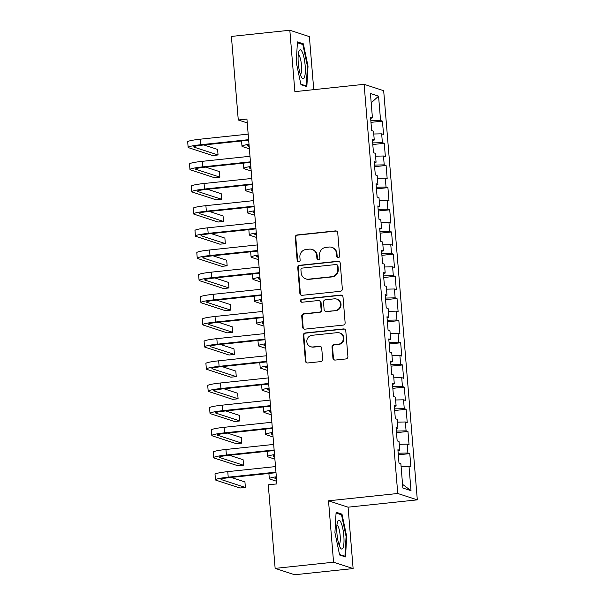 <?xml version="1.0" encoding="UTF-8"?>
<svg xmlns="http://www.w3.org/2000/svg" width="605" height="605" viewBox="0 0 605 605"><rect width="100%" height="100%" fill="white"/><g stroke="black" fill="none" stroke-linecap="round" stroke-linejoin="round"><path stroke-width="0.91" d="M338.271 257.647A1.535 1.49 -72 0 0 339.632 255.968L337.734 232.849A2.193 2.125 -72 0 0 335.427 230.898L297.199 234.944A2.193 2.125 -72 0 0 295.255 237.341L297.153 260.46A1.535 1.49 -72 0 0 298.764 261.821A1.535 1.49 -72 0 0 300.125 260.142L299.883 257.155A7.018 6.799 -72 0 1 306.107 249.472L309.291 249.139A7.018 6.799 -72 0 1 316.657 255.378L316.907 258.373A1.535 1.49 -72 0 0 318.517 259.734A1.535 1.49 -72 0 0 319.879 258.055L319.637 255.068A7.018 6.799 -72 0 1 325.861 247.385L329.044 247.044A7.018 6.799 -72 0 1 336.41 253.291L336.66 256.286A1.535 1.49 -72 0 0 338.271 257.647M332.924 358.122A2.193 2.125 -72 0 0 335.23 360.073L345.954 358.939A2.193 2.125 -72 0 0 347.898 356.534L345.788 330.867A2.193 2.125 -72 0 0 343.489 328.916L305.253 332.954A2.193 2.125 -72 0 0 303.309 335.351L305.419 361.026A2.193 2.125 -72 0 0 307.726 362.977L320.68 361.608A2.193 2.125 -72 0 0 322.624 359.211L321.724 348.223A2.193 2.125 -72 0 0 319.417 346.272L312.997 346.952A5.869 5.687 -72 0 1 306.856 340.539A5.869 5.687 -72 0 1 312.036 335.306L337.204 332.652A5.869 5.687 -72 0 1 343.345 339.065A5.869 5.687 -72 0 1 338.165 344.29L333.968 344.729A2.193 2.125 -72 0 0 332.024 347.134L332.924 358.122L333.453 358.289A2.193 2.125 -72 0 0 334.641 360.051M333.567 562.204L353.116 568.571L348.072 507.179L328.515 500.811L333.567 562.204L275.139 568.382L268.272 484.817L276.924 483.902L246.931 119.072L238.272 119.987L247.248 122.906M328.515 500.811L397.757 493.491L364.119 84.329L383.676 90.697L417.314 499.859L397.757 493.491M313.745 89.653L309.382 36.618L289.825 30.25L294.877 91.65L364.119 84.329M289.825 30.25L231.405 36.429L238.272 119.987M340.396 291.277A2.193 2.125 -72 0 0 342.339 288.872L340.229 263.205A2.193 2.125 -72 0 0 337.923 261.254L299.694 265.293A2.193 2.125 -72 0 0 297.751 267.69L299.861 293.365A2.193 2.125 -72 0 0 302.16 295.316L340.396 291.277M343.005 297.032L345.122 322.707A2.193 2.125 -72 0 1 343.171 325.104L304.943 329.15A2.193 2.125 -72 0 1 302.636 327.199L301.736 316.211A2.193 2.125 -72 0 1 303.68 313.806L319.183 312.172A2.193 2.125 -72 0 0 321.134 309.768L320.529 302.485A2.193 2.125 -72 0 0 318.23 300.534L302.084 302.235A1.535 1.49 -72 0 1 300.481 300.556A1.535 1.49 -72 0 1 301.834 299.188L340.706 295.081A2.193 2.125 -72 0 1 343.005 297.032M370.978 122.354L382.451 121.144L380.575 120.531L378.564 96.15L370.426 93.503L372.43 117.884L370.555 117.272L371.651 130.574L373.527 131.179L374.253 140.05L372.377 139.437L373.474 152.732L375.35 153.345L376.076 162.216L374.2 161.603L375.297 174.898L377.172 175.511L377.898 184.381L376.023 183.769L377.119 197.064L378.995 197.676L379.721 206.539L377.845 205.934L378.942 219.229L380.817 219.842L381.543 228.705L379.668 228.093L380.764 241.395L382.64 242.008L383.366 250.871L381.49 250.258L382.587 263.561L384.462 264.173L385.188 273.036L383.313 272.424L384.409 285.726L386.285 286.339L387.011 295.202L385.135 294.59L386.232 307.892L388.108 308.497L388.833 317.368L386.958 316.755L388.055 330.058L389.93 330.663L390.656 339.534L388.781 338.921L389.87 352.216L391.753 352.828L392.479 361.699L390.603 361.087L391.692 374.382L393.575 374.994L394.301 383.865L392.426 383.252L393.515 396.547L395.39 397.16L396.124 406.023L394.248 405.418L395.337 418.713L397.213 419.325L397.946 428.189L396.071 427.576L397.16 440.879L399.035 441.491L399.769 450.354L397.893 449.742L398.982 463.044L400.858 463.657L402.862 488.038L411.007 490.685L402.559 484.34M382.451 121.144L383.54 134.446L381.664 133.834L382.39 142.697L372.665 142.901M372.801 144.519L384.273 143.309L382.39 142.697M384.273 143.309L385.362 156.612L383.487 155.999L384.213 164.862L374.487 165.067M374.616 166.685L386.096 165.475L384.213 164.862M386.096 165.475L387.185 178.77L385.309 178.165L386.035 187.028L376.31 187.232M376.439 188.851L387.911 187.641L386.035 187.028M387.911 187.641L389.007 200.936L387.132 200.331L387.858 209.194L378.133 209.398M378.261 211.016L389.733 209.806L387.858 209.194M389.733 209.806L390.83 223.101L388.955 222.489L389.68 231.36L379.955 231.564M380.084 233.182L391.556 231.972L389.68 231.36M391.556 231.972L392.653 245.267L390.777 244.654L391.503 253.525L381.778 253.729M381.906 255.348L393.379 254.13L391.503 253.525M393.379 254.13L394.475 267.433L392.6 266.82L393.326 275.691L383.6 275.895M383.729 277.513L395.201 276.296L393.326 275.691M395.201 276.296L396.298 289.598L394.422 288.986L395.148 297.849L385.423 298.053M385.551 299.679L397.024 298.462L395.148 297.849M397.024 298.462L398.12 311.764L396.245 311.151L396.971 320.015L387.245 320.219M387.374 321.837L398.846 320.627L396.971 320.015M398.846 320.627L399.943 333.93L398.067 333.317L398.793 342.18L389.068 342.385M389.196 344.003L400.669 342.793L398.793 342.18M400.669 342.793L401.765 356.095L399.89 355.483L400.616 364.346L390.89 364.55M391.019 366.169L402.491 364.959L400.616 364.346M402.491 364.959L403.588 378.254L401.712 377.649L402.438 386.512L392.713 386.716M392.842 388.334L404.314 387.124L402.438 386.512M404.314 387.124L405.411 400.419L403.535 399.814L404.261 408.677L394.528 408.882M394.664 410.5L406.136 409.29L404.261 408.677M406.136 409.29L407.233 422.585L405.358 421.972L406.084 430.843L396.351 431.047M396.487 432.666L407.959 431.456L406.084 430.843M407.959 431.456L409.056 444.751L407.18 444.138L407.906 453.009L398.173 453.213M398.309 454.831L409.782 453.614L407.906 453.009M409.782 453.614L410.878 466.916L409.003 466.304L411.007 490.685M399.769 450.354L397.977 450.793M409.003 466.304L401.092 466.47M397.946 428.189L396.154 428.627M407.18 444.138L399.27 444.304M396.124 406.023L394.331 406.462M405.358 421.972L397.447 422.139M394.301 383.865L392.509 384.304M403.535 399.814L395.625 399.981M392.479 361.699L390.686 362.138M401.712 377.649L393.802 377.815M390.656 339.534L388.864 339.972M399.89 355.483L391.98 355.649M388.833 317.368L387.041 317.806M398.067 333.317L390.157 333.484M387.011 295.202L385.219 295.641M396.245 311.151L388.334 311.318M385.188 273.036L383.396 273.475M394.422 288.986L386.512 289.152M383.366 250.871L381.573 251.309M392.6 266.82L384.689 266.987M381.543 228.705L379.751 229.144M390.777 244.654L382.867 244.821M379.721 206.539L377.936 206.978M388.955 222.489L381.044 222.655M377.898 184.381L376.113 184.82M387.132 200.331L379.222 200.497M376.076 162.216L374.291 162.654M385.309 178.165L377.399 178.331M374.253 140.05L372.468 140.489M383.487 155.999L375.584 156.166M372.43 117.884L370.646 118.323M381.664 133.834L373.761 134M275.139 568.382L294.695 574.75L353.116 568.571M348.072 507.179L417.314 499.859M378.564 96.15L371.198 102.827M380.575 120.531L370.842 120.735M306.841 86.591L308.028 66.164L303.324 43.817L297.433 41.896L296.253 62.323L300.95 84.677L306.841 86.591M341.991 514.152L336.108 512.231L334.92 532.665L339.624 555.012L345.508 556.933L346.695 536.499L341.991 514.152L340.063 514.356M337.945 257.647A1.535 1.49 -72 0 1 337.189 256.452L336.94 253.465A7.018 6.799 -72 0 0 332.319 247.505L331.79 247.332M312.036 249.426L312.566 249.593A7.018 6.799 -72 0 1 317.186 255.552L317.436 258.539A1.535 1.49 -72 0 0 318.192 259.734M336.546 231.095A2.193 2.125 -72 0 0 335.957 231.072L297.728 235.111A2.193 2.125 -72 0 0 295.784 237.515L297.683 260.634A1.535 1.49 -72 0 0 298.439 261.821M339.042 261.443A2.193 2.125 -72 0 0 338.452 261.421L300.224 265.466A2.193 2.125 -72 0 0 298.273 267.864L300.39 293.538A2.193 2.125 -72 0 0 301.57 295.293M337.454 265.913A1.535 1.49 -72 0 0 335.835 264.544L302.281 268.091A1.535 1.49 -72 0 0 300.919 269.769L301.177 272.923A7.018 6.799 -72 0 0 308.55 279.17L331.487 276.742A7.018 6.799 -72 0 0 337.711 269.066L337.454 265.913L337.976 266.079A1.535 1.49 -72 0 0 336.97 264.778L336.44 264.604M305.797 278.882L306.327 279.056A7.018 6.799 -72 0 0 309.072 279.344L308.55 279.17M337.976 266.079L338.24 269.24A7.018 6.799 -72 0 1 332.016 276.916L309.072 279.344M319.085 300.617L319.614 300.791A2.193 2.125 -72 0 1 321.058 302.651L321.663 309.941A2.193 2.125 -72 0 1 319.712 312.339L304.209 313.98A2.193 2.125 -72 0 0 302.266 316.377L303.166 327.365A2.193 2.125 -72 0 0 304.353 329.128M341.825 295.278A2.193 2.125 -72 0 0 341.235 295.255L302.364 299.362A1.535 1.49 -72 0 0 301.759 302.235M335.276 310.471A5.869 5.687 -72 0 0 336.614 299.067A5.869 5.687 -72 0 0 334.315 298.832L325.452 299.77A2.193 2.125 -72 0 0 323.509 302.167L324.106 309.457A2.193 2.125 -72 0 0 326.405 311.409L335.805 310.645A5.869 5.687 -72 0 0 337.144 299.241L336.614 299.067M325.55 311.318L326.08 311.492A2.193 2.125 -72 0 0 326.934 311.583L326.405 311.409M335.805 310.645L326.934 311.583M339.503 332.886L340.033 333.06A5.869 5.687 -72 0 1 338.694 344.464L334.497 344.903A2.193 2.125 -72 0 0 332.553 347.308L333.453 358.289M310.698 346.71L311.227 346.884A5.869 5.687 -72 0 0 313.526 347.119L312.997 346.952M320.537 346.461A2.193 2.125 -72 0 0 319.947 346.446L313.526 347.119M344.6 329.105A2.193 2.125 -72 0 0 344.018 329.082L305.782 333.128A2.193 2.125 -72 0 0 303.839 335.525L305.948 361.2A2.193 2.125 -72 0 0 307.136 362.955M307.408 66.225L308.028 66.164M301.388 44.021L303.324 43.817M346.075 536.567L346.695 536.499M249.071 145.094A11.177 1.104 175.3 0 0 247.558 145.782A11.177 1.104 175.3 0 0 247.876 146.009L249.177 146.433M249.373 148.83L242.469 146.584A16.758 1.656 -4.7 0 1 241.992 146.236A16.758 1.656 -4.7 0 1 249.003 144.3M248.67 140.224L202.206 145.139A11.177 1.104 175.3 0 0 193.713 146.917A11.177 1.104 175.3 0 0 194.031 147.144L218.05 154.963L212.635 155.538L188.616 147.711A16.758 1.656 -4.7 0 1 188.14 147.37L187.686 141.827A16.758 1.656 -4.7 0 1 200.429 139.165L248.171 134.121M188.14 147.37A16.758 1.656 -4.7 0 1 200.883 144.708L248.625 139.664M218.05 154.963L217.596 149.42L203.885 144.958M250.893 167.26A11.177 1.104 175.3 0 0 249.381 167.948A11.177 1.104 175.3 0 0 249.699 168.175L250.999 168.598M251.196 170.996L244.291 168.75A16.758 1.656 -4.7 0 1 243.815 168.402A16.758 1.656 -4.7 0 1 250.825 166.466M252.716 189.425A11.177 1.104 175.3 0 0 251.204 190.114A11.177 1.104 175.3 0 0 251.521 190.341L252.822 190.764M253.019 193.161L246.114 190.908A16.758 1.656 -4.7 0 1 245.638 190.567A16.758 1.656 -4.7 0 1 252.648 188.631M250.493 162.39L204.029 167.305A11.177 1.104 175.3 0 0 195.536 169.075A11.177 1.104 175.3 0 0 195.854 169.309L219.872 177.129L214.457 177.704L190.439 169.876A16.758 1.656 -4.7 0 1 189.962 169.536L189.509 163.993A16.758 1.656 -4.7 0 1 202.251 161.331L249.986 156.287M189.962 169.536A16.758 1.656 -4.7 0 1 202.705 166.874L250.447 161.822M219.872 177.129L219.418 171.586L205.708 167.124M252.315 184.555L205.851 189.463A11.177 1.104 175.3 0 0 197.359 191.24A11.177 1.104 175.3 0 0 197.676 191.467L221.695 199.295L216.28 199.869L192.261 192.042A16.758 1.656 -4.7 0 1 191.785 191.702L191.331 186.159A16.758 1.656 -4.7 0 1 204.074 183.496L251.809 178.452M191.785 191.702A16.758 1.656 -4.7 0 1 204.528 189.04L252.27 183.988M221.695 199.295L221.241 193.751L207.53 189.289M304.451 77.327A14.528 3.312 84 0 0 304.096 58.08A14.528 3.312 84 0 0 298.968 51.228A14.528 3.312 84 0 0 298.961 51.251A14.528 3.312 84 0 0 298.409 64.667A14.528 3.312 84 0 0 301.759 77.629A14.528 3.312 84 0 0 304.451 77.327M300.337 74.407A9.945 2.269 84 0 0 301.025 73.485A9.945 2.269 84 0 0 301.184 62.58A9.945 2.269 84 0 0 298.257 54.677M297.388 42.713L302.855 44.498L307.408 66.149L306.259 85.94L300.851 84.178M305.192 86.054L306.259 85.94M343.118 547.661A14.528 3.312 84 0 0 342.763 528.415A14.528 3.312 84 0 0 337.643 521.57A14.528 3.312 84 0 0 337.628 521.593A14.528 3.312 84 0 0 337.083 535.002A14.528 3.312 84 0 0 340.433 547.971A14.528 3.312 84 0 0 343.118 547.661M339.012 544.75A9.945 2.269 84 0 0 339.692 543.819A9.945 2.269 84 0 0 339.851 532.922A9.945 2.269 84 0 0 336.924 525.011M336.055 513.055L341.522 514.832L346.083 536.484L344.933 556.282L339.518 554.52M343.867 556.396L344.933 556.282M254.539 211.584A11.177 1.104 175.3 0 0 253.026 212.279A11.177 1.104 175.3 0 0 253.344 212.506L254.645 212.93M254.841 215.327L247.937 213.073A16.758 1.656 -4.7 0 1 247.46 212.733A16.758 1.656 -4.7 0 1 254.471 210.797M256.361 233.749A11.177 1.104 175.3 0 0 254.849 234.438A11.177 1.104 175.3 0 0 255.166 234.672L256.467 235.095M256.664 237.493L249.752 235.239A16.758 1.656 -4.7 0 1 249.275 234.899A16.758 1.656 -4.7 0 1 256.293 232.963M254.138 206.721L207.674 211.629A11.177 1.104 175.3 0 0 199.181 213.406A11.177 1.104 175.3 0 0 199.499 213.633L223.517 221.46L218.102 222.027L194.084 214.208A16.758 1.656 -4.7 0 1 193.608 213.868L193.154 208.324A16.758 1.656 -4.7 0 1 205.897 205.662L253.631 200.618M193.608 213.868A16.758 1.656 -4.7 0 1 206.35 211.198L254.092 206.154M223.517 221.46L223.056 215.917L209.353 211.455M255.96 228.887L209.496 233.795A11.177 1.104 175.3 0 0 201.004 235.572A11.177 1.104 175.3 0 0 201.321 235.799L225.34 243.626L219.925 244.193L195.907 236.374A16.758 1.656 -4.7 0 1 195.43 236.033L194.976 230.49A16.758 1.656 -4.7 0 1 207.719 227.828L255.454 222.776M195.43 236.033A16.758 1.656 -4.7 0 1 208.173 233.364L255.915 228.319M225.34 243.626L224.879 238.083L211.175 233.621M258.184 255.915A11.177 1.104 175.3 0 0 256.671 256.603A11.177 1.104 175.3 0 0 256.989 256.83L258.29 257.261M258.486 259.658L251.574 257.405A16.758 1.656 -4.7 0 1 251.098 257.065A16.758 1.656 -4.7 0 1 258.116 255.129M257.783 251.052L211.319 255.96A11.177 1.104 175.3 0 0 202.826 257.738A11.177 1.104 175.3 0 0 203.144 257.964L227.162 265.792L221.748 266.359L197.729 258.539A16.758 1.656 -4.7 0 1 197.253 258.199L196.799 252.656A16.758 1.656 -4.7 0 1 209.542 249.986L257.276 244.942M197.253 258.199A16.758 1.656 -4.7 0 1 209.995 255.529L257.738 250.485M227.162 265.792L226.701 260.248L212.998 255.786M260.006 278.081A11.177 1.104 175.3 0 0 258.494 278.769A11.177 1.104 175.3 0 0 258.811 278.996L260.112 279.427M260.309 281.824L253.397 279.57A16.758 1.656 -4.7 0 1 252.92 279.23A16.758 1.656 -4.7 0 1 259.938 277.294M259.605 273.218L213.141 278.126A11.177 1.104 175.3 0 0 204.649 279.903A11.177 1.104 175.3 0 0 204.966 280.13L228.985 287.95L223.57 288.524L199.552 280.705A16.758 1.656 -4.7 0 1 199.075 280.357L198.621 274.821A16.758 1.656 -4.7 0 1 211.364 272.152L259.099 267.107M199.075 280.357A16.758 1.656 -4.7 0 1 211.818 277.695L259.56 272.651M228.985 287.95L228.524 282.414L214.82 277.945M261.829 300.246A11.177 1.104 175.3 0 0 260.316 300.935A11.177 1.104 175.3 0 0 260.634 301.161L261.935 301.585M262.131 303.99L255.219 301.736A16.758 1.656 -4.7 0 1 254.743 301.396A16.758 1.656 -4.7 0 1 261.761 299.452M263.651 322.412A11.177 1.104 175.3 0 0 262.139 323.1A11.177 1.104 175.3 0 0 262.457 323.327L263.757 323.751M263.954 326.148L257.042 323.902A16.758 1.656 -4.7 0 1 256.565 323.562A16.758 1.656 -4.7 0 1 263.583 321.618M265.466 344.578A11.177 1.104 175.3 0 0 263.962 345.266A11.177 1.104 175.3 0 0 264.279 345.493L265.58 345.916M265.776 348.314L258.864 346.068A16.758 1.656 -4.7 0 1 258.388 345.72A16.758 1.656 -4.7 0 1 265.406 343.784M267.289 366.743A11.177 1.104 175.3 0 0 265.784 367.432A11.177 1.104 175.3 0 0 266.102 367.659L267.402 368.082M267.599 370.479L260.687 368.233A16.758 1.656 -4.7 0 1 260.21 367.885A16.758 1.656 -4.7 0 1 267.228 365.949M269.112 388.909A11.177 1.104 175.3 0 0 267.607 389.597A11.177 1.104 175.3 0 0 267.924 389.824L269.225 390.248M269.422 392.645L262.51 390.391A16.758 1.656 -4.7 0 1 262.033 390.051A16.758 1.656 -4.7 0 1 269.051 388.115M270.934 411.067A11.177 1.104 175.3 0 0 269.422 411.763A11.177 1.104 175.3 0 0 269.739 411.99L271.048 412.413M271.244 414.811L264.332 412.557A16.758 1.656 -4.7 0 1 263.856 412.217A16.758 1.656 -4.7 0 1 270.874 410.281M272.757 433.233A11.177 1.104 175.3 0 0 271.244 433.921A11.177 1.104 175.3 0 0 271.562 434.156L272.87 434.579M273.067 436.976L266.155 434.723A16.758 1.656 -4.7 0 1 265.678 434.382A16.758 1.656 -4.7 0 1 272.696 432.446M261.428 295.384L214.964 300.292A11.177 1.104 175.3 0 0 206.464 302.069A11.177 1.104 175.3 0 0 206.781 302.296L230.807 310.115L225.393 310.69L201.374 302.863A16.758 1.656 -4.7 0 1 200.898 302.523L200.444 296.987A16.758 1.656 -4.7 0 1 213.187 294.317L260.921 289.273M200.898 302.523A16.758 1.656 -4.7 0 1 213.641 299.861L261.383 294.816M230.807 310.115L230.346 304.58L216.643 300.11M263.251 317.542L216.787 322.457A11.177 1.104 175.3 0 0 208.286 324.235A11.177 1.104 175.3 0 0 208.604 324.462L232.63 332.281L227.215 332.856L203.197 325.029A16.758 1.656 -4.7 0 1 202.72 324.688L202.267 319.145A16.758 1.656 -4.7 0 1 215.009 316.483L262.744 311.439M202.72 324.688A16.758 1.656 -4.7 0 1 215.463 322.026L263.198 316.982M232.63 332.281L232.169 326.745L218.465 322.276M265.073 339.707L218.609 344.623A11.177 1.104 175.3 0 0 210.109 346.4A11.177 1.104 175.3 0 0 210.427 346.627L234.445 354.447L229.038 355.022L205.019 347.194A16.758 1.656 -4.7 0 1 204.543 346.854L204.089 341.311A16.758 1.656 -4.7 0 1 216.832 338.649L264.566 333.605M204.543 346.854A16.758 1.656 -4.7 0 1 217.286 344.192L265.02 339.148M234.445 354.447L233.991 348.904L220.288 344.442M266.896 361.873L220.432 366.789A11.177 1.104 175.3 0 0 211.931 368.558A11.177 1.104 175.3 0 0 212.249 368.793L236.268 376.613L230.86 377.187L206.842 369.36A16.758 1.656 -4.7 0 1 206.365 369.02L205.912 363.476A16.758 1.656 -4.7 0 1 218.655 360.814L266.389 355.77M206.365 369.02A16.758 1.656 -4.7 0 1 219.108 366.358L266.843 361.306M236.268 376.613L235.814 371.069L222.111 366.607M268.711 384.039L222.254 388.947A11.177 1.104 175.3 0 0 213.754 390.724A11.177 1.104 175.3 0 0 214.072 390.951L238.09 398.778L232.683 399.353L208.665 391.526A16.758 1.656 -4.7 0 1 208.188 391.185L207.734 385.642A16.758 1.656 -4.7 0 1 220.477 382.98L268.212 377.936M208.188 391.185A16.758 1.656 -4.7 0 1 220.931 388.523L268.665 383.472M238.09 398.778L237.636 393.235L223.933 388.773M270.533 406.205L224.077 411.113A11.177 1.104 175.3 0 0 215.577 412.89A11.177 1.104 175.3 0 0 215.894 413.117L239.913 420.944L234.506 421.511L210.487 413.691A16.758 1.656 -4.7 0 1 210.011 413.351L209.557 407.808A16.758 1.656 -4.7 0 1 222.3 405.146L270.034 400.102M210.011 413.351A16.758 1.656 -4.7 0 1 222.753 410.682L270.488 405.637M239.913 420.944L239.459 415.401L225.756 410.939M272.356 428.37L225.899 433.278A11.177 1.104 175.3 0 0 217.399 435.055A11.177 1.104 175.3 0 0 217.717 435.282L241.735 443.11L236.328 443.677L212.31 435.857A16.758 1.656 -4.7 0 1 211.833 435.517L211.379 429.973A16.758 1.656 -4.7 0 1 224.122 427.311L271.857 422.26M211.833 435.517A16.758 1.656 -4.7 0 1 224.576 432.847L272.31 427.803M241.735 443.11L241.282 437.566L227.578 433.104M274.579 455.399A11.177 1.104 175.3 0 0 273.067 456.087A11.177 1.104 175.3 0 0 273.384 456.321L274.693 456.745M274.889 459.142L267.977 456.888A16.758 1.656 -4.7 0 1 267.501 456.548A16.758 1.656 -4.7 0 1 274.519 454.612M274.178 450.536L227.714 455.444A11.177 1.104 175.3 0 0 219.222 457.221A11.177 1.104 175.3 0 0 219.539 457.448L243.558 465.275L238.151 465.842L214.132 458.023A16.758 1.656 -4.7 0 1 213.656 457.683L213.202 452.139A16.758 1.656 -4.7 0 1 225.945 449.47L273.679 444.425M213.656 457.683A16.758 1.656 -4.7 0 1 226.399 455.013L274.133 449.969M243.558 465.275L243.104 459.732L229.401 455.27M276.402 477.564A11.177 1.104 175.3 0 0 274.889 478.252A11.177 1.104 175.3 0 0 275.207 478.479L276.515 478.91M276.712 481.308L269.8 479.054A16.758 1.656 -4.7 0 1 269.323 478.714A16.758 1.656 -4.7 0 1 276.341 476.778M276.001 472.702L229.537 477.61A11.177 1.104 175.3 0 0 221.044 479.387A11.177 1.104 175.3 0 0 221.362 479.614L245.38 487.433L239.973 488.008L215.955 480.189A16.758 1.656 -4.7 0 1 215.478 479.841L215.025 474.305A16.758 1.656 -4.7 0 1 227.767 471.635L275.502 466.591M215.478 479.841A16.758 1.656 -4.7 0 1 228.221 477.179L275.956 472.134M245.38 487.433L244.927 481.898L231.223 477.436M336.94 253.465L336.41 253.291M317.436 258.539L316.907 258.373M317.186 255.552L316.657 255.378M297.683 260.634L297.153 260.46M295.784 237.515L295.255 237.341M297.728 235.111L297.199 234.944M335.957 231.072L335.427 230.898M337.189 256.452L336.66 256.286M300.39 293.538L299.861 293.365M298.273 267.864L297.751 267.69M300.224 265.466L299.694 265.293M338.452 261.421L337.923 261.254M332.016 276.916L331.487 276.742M338.24 269.24L337.711 269.066M303.166 327.365L302.636 327.199M302.266 316.377L301.736 316.211M304.209 313.98L303.68 313.806M319.712 312.339L319.183 312.172M321.663 309.941L321.134 309.768M321.058 302.651L320.529 302.485M302.364 299.362L301.834 299.188M341.235 295.255L340.706 295.081M332.553 347.308L332.024 347.134M334.497 344.903L333.968 344.729M338.694 344.464L338.165 344.29M319.947 346.446L319.417 346.272M305.948 361.2L305.419 361.026M303.839 335.525L303.309 335.351M305.782 333.128L305.253 332.954M344.018 329.082L343.489 328.916M247.831 145.502L247.876 146.009M200.429 139.165L200.883 144.708M193.986 146.637L194.031 147.144M249.653 167.668L249.699 168.175M251.476 189.834L251.521 190.341M202.251 161.331L202.705 166.874M195.808 168.803L195.854 169.309M204.074 183.496L204.528 189.04M197.631 190.968L197.676 191.467M253.298 212L253.344 212.506M255.121 234.165L255.166 234.672M205.897 205.662L206.35 211.198M199.453 213.134L199.499 213.633M207.719 227.828L208.173 233.364M201.276 235.3L201.321 235.799M256.943 256.331L256.989 256.83M209.542 249.986L209.995 255.529M203.099 257.458L203.144 257.964M258.766 278.497L258.811 278.996M211.364 272.152L211.818 277.695M204.921 279.623L204.966 280.13M260.589 300.662L260.634 301.161M262.411 322.82L262.457 323.327M264.234 344.986L264.279 345.493M266.056 367.152L266.102 367.659M267.879 389.317L267.924 389.824M269.701 411.483L269.739 411.99M271.524 433.649L271.562 434.156M213.187 294.317L213.641 299.861M206.744 301.789L206.781 302.296M215.009 316.483L215.463 322.026M208.566 323.955L208.604 324.462M216.832 338.649L217.286 344.192M210.389 346.12L210.427 346.627M218.655 360.814L219.108 366.358M212.211 368.286L212.249 368.793M220.477 382.98L220.931 388.523M214.034 390.452L214.072 390.951M222.3 405.146L222.753 410.682M215.856 412.618L215.894 413.117M224.122 427.311L224.576 432.847M217.679 434.783L217.717 435.282M273.347 455.815L273.384 456.321M225.945 449.47L226.399 455.013M219.502 456.941L219.539 457.448M275.169 477.98L275.207 478.479M227.767 471.635L228.221 477.179M221.324 479.107L221.362 479.614M241.554 140.98L241.992 146.236M243.376 163.146L243.815 168.402M245.199 185.304L245.638 190.567M247.021 207.47L247.46 212.733M248.844 229.635L249.275 234.899M250.667 251.801L251.098 257.065M252.489 273.967L252.92 279.23M254.312 296.132L254.743 301.396M256.134 318.298L256.565 323.562M257.957 340.464L258.388 345.72M259.779 362.629L260.21 367.885M261.602 384.788L262.033 390.051M263.425 406.953L263.856 412.217M265.247 429.119L265.678 434.382M267.07 451.285L267.501 456.548M268.892 473.45L269.323 478.714"/></g></svg>
